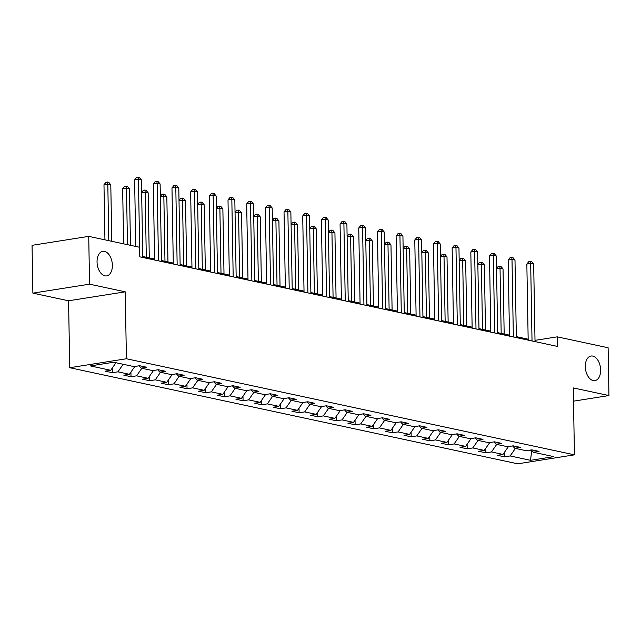 <?xml version="1.0" encoding="UTF-8"?>
<svg xmlns="http://www.w3.org/2000/svg" width="641" height="641" viewBox="0 0 641 641"><rect width="100%" height="100%" fill="white"/><g stroke="black" fill="none" stroke-linecap="round" stroke-linejoin="round"><path stroke-width="0.96" d="M585.305 366.676A12.443 7.508 -99 0 1 591.026 356.027A12.443 7.508 -99 0 1 600.633 369.969A12.443 7.508 -99 0 1 594.912 380.618A12.443 7.508 -99 0 1 585.305 366.676M97.047 261.961A12.443 7.508 -99 0 1 102.768 251.312A12.443 7.508 -99 0 1 112.375 265.246A12.443 7.508 -99 0 1 106.654 275.894A12.443 7.508 -99 0 1 97.047 261.961M69.733 367.718L517.76 463.812L574.44 454.838L126.413 358.752L69.733 367.718L68.563 300.789L125.243 291.823L89.564 284.171L32.883 293.137L68.563 300.789M32.883 293.137L32.05 245.327L88.73 236.361L89.564 284.171M531.253 449.934L533.432 452.266L539.025 451.384L531.846 449.846L526.253 450.727L514.755 448.259L520.348 447.378L513.169 445.84L507.576 446.721L496.078 444.261L501.671 443.372L494.491 441.833L488.899 442.715L477.401 440.255L482.993 439.365L475.814 437.827L470.222 438.708L458.724 436.249L464.316 435.359L457.129 433.821L451.544 434.702L440.047 432.242L445.639 431.353L438.452 429.815L432.867 430.696L421.369 428.236L426.962 427.347L419.775 425.808L414.182 426.69L402.692 424.23L408.285 423.34L401.098 421.802L395.505 422.683L384.015 420.224L389.608 419.334L382.421 417.796L376.828 418.677L365.338 416.217L370.931 415.328L363.743 413.79L358.151 414.671L346.661 412.211L352.254 411.322L345.066 409.783L339.474 410.673L327.984 408.205L333.568 407.315L326.389 405.777L320.796 406.666L309.307 404.199L314.891 403.309L307.712 401.771L302.119 402.66L290.629 400.192L296.214 399.303L289.035 397.765L283.442 398.654L271.944 396.186L277.537 395.305L270.358 393.758L264.765 394.648L253.267 392.18L258.86 391.298L251.681 389.752L246.088 390.641L234.59 388.174L240.183 387.292L233.004 385.746L227.411 386.635L215.913 384.167L221.506 383.286L214.318 381.74L208.734 382.629L197.236 380.161L202.828 379.28L195.641 377.733L190.056 378.623L178.559 376.155L184.151 375.273L176.964 373.727L171.371 374.616L159.881 372.149L165.474 371.267L158.287 369.721L152.694 370.61L141.204 368.142L146.797 367.261L139.61 365.715L134.017 366.604L113.665 362.237L90.381 365.923L110.733 370.29L105.14 371.171L112.327 372.709L112.247 368.11M533.432 452.266L553.792 456.632L530.508 460.318L510.148 455.951L504.563 456.841L504.483 452.242M112.327 372.709L117.92 371.828L129.41 374.296L123.817 375.177L131.004 376.716L136.597 375.834L148.087 378.302L142.502 379.184L149.682 380.722L155.274 379.841L166.764 382.308L161.179 383.19L168.359 384.728L173.951 383.847L185.449 386.315L179.857 387.196L187.036 388.734L192.629 387.853L204.126 390.313L198.534 391.202L205.713 392.741L211.306 391.859L222.804 394.319L217.211 395.209L224.39 396.747L229.983 395.866L241.481 398.325L235.888 399.215L243.075 400.753L248.66 399.872L260.158 402.332L254.565 403.221L261.752 404.759L267.337 403.878L278.835 406.338L273.242 407.227L280.429 408.766L286.022 407.884L297.512 410.344L291.919 411.234L299.107 412.772L304.699 411.891L316.189 414.35L310.597 415.24L317.784 416.778L323.376 415.897L334.866 418.357L329.274 419.246L336.461 420.784L342.054 419.903L353.544 422.363L347.951 423.252L355.138 424.791L360.731 423.909L372.221 426.369L366.628 427.259L373.815 428.797L379.408 427.908L390.898 430.375L385.313 431.265L392.492 432.803L398.085 431.914L409.575 434.382L403.99 435.271L411.169 436.809L416.762 435.92L428.26 438.388L422.667 439.269L429.847 440.816L435.439 439.926L446.937 442.394L441.345 443.276L448.524 444.822L454.116 443.933L465.614 446.4L460.022 447.282L467.201 448.828L472.794 447.939L484.292 450.407L478.699 451.288L485.886 452.834L491.471 451.945L502.969 454.413L497.376 455.294L504.563 456.841M88.73 236.361L139.618 247.274L139.786 256.833L557.398 346.404L557.229 336.846L535.003 340.363M512.576 445.928L514.755 448.259M502.969 454.413L508.409 446.593M491.471 451.945L496.727 444.397M493.899 441.929L496.078 444.261M484.292 450.407L489.732 442.586M472.794 447.939L478.05 440.391M475.221 437.923L477.401 440.255M465.614 446.4L471.055 438.58M454.116 443.933L459.373 436.385M456.536 433.917L458.724 436.249M446.937 442.394L452.378 434.574M435.439 439.926L440.696 432.379M437.859 429.911L440.047 432.242M428.26 438.388L433.693 430.568M416.762 435.92L422.018 428.372M419.182 425.904L421.369 428.236M409.575 434.382L415.015 426.561M398.085 431.914L403.333 424.366M400.505 421.898L402.692 424.23M390.898 430.375L396.338 422.555M379.408 427.908L384.656 420.36M381.828 417.892L384.015 420.224M372.221 426.369L377.661 418.549M360.731 423.909L365.979 416.354M363.151 413.886L365.338 416.217M353.544 422.363L358.984 414.543M342.054 419.903L347.302 412.347M344.473 409.879L346.661 412.211M334.866 418.357L340.307 410.536M323.376 415.897L328.625 408.341M325.796 405.873L327.984 408.205M316.189 414.35L321.63 406.53M304.699 411.891L309.948 404.335M307.119 401.867L309.307 404.199M297.512 410.344L302.953 402.524M286.022 407.884L291.27 400.329M288.442 397.861L290.629 400.192M278.835 406.338L284.275 398.518M267.337 403.878L272.593 396.322M269.765 393.854L271.944 396.186M260.158 402.332L265.598 394.511M248.66 399.872L253.916 392.316M251.088 389.848L253.267 392.18M241.481 398.325L246.921 390.505M229.983 395.866L235.239 388.31M232.411 385.842L234.59 388.174M222.804 394.319L228.244 386.499M211.306 391.859L216.562 384.304M213.725 381.836L215.913 384.167M204.126 390.313L209.567 382.493M192.629 387.853L197.885 380.297M195.048 377.829L197.236 380.161M185.449 386.315L190.882 378.486M173.951 383.847L179.208 376.291M176.371 373.823L178.559 376.155M166.764 382.308L172.205 374.48M155.274 379.841L160.522 372.285M157.694 369.817L159.881 372.149M148.087 378.302L153.528 370.474M136.597 375.834L141.845 368.279M139.017 365.811L141.204 368.142M129.41 374.296L134.85 366.468M117.92 371.828L123.168 364.272M110.733 370.29L115.989 362.734M573.503 401.17L608.95 395.561L608.117 347.759L557.229 336.846M608.95 395.561L573.27 387.909L574.44 454.838M125.243 291.823L126.413 358.752M528.16 339.177L516.326 336.637M509.483 335.171L497.648 332.631M490.806 331.165L478.971 328.625M472.129 327.158L460.294 324.618M453.451 323.152L441.617 320.612M434.774 319.146L422.94 316.606M416.089 315.14L404.263 312.6M397.412 311.133L385.586 308.593M378.735 307.127L366.908 304.587M360.058 303.121L348.231 300.581M341.381 299.115L329.554 296.575M322.703 295.108L310.877 292.568M304.026 291.102L292.2 288.562M285.349 287.096L273.515 284.556M266.672 283.09L254.838 280.55M247.995 279.083L236.16 276.543M229.318 275.077L217.483 272.537M210.641 271.071L198.806 268.531M191.963 267.065L180.129 264.525M173.278 263.058L161.452 260.526M154.601 259.052L142.775 256.52M529.538 450.206L531.71 450.671L530.508 460.318M510.148 455.951L515.404 448.404M131.004 376.716L130.924 372.117M149.682 380.722L149.601 376.123M168.359 384.728L168.279 380.129M187.036 388.734L186.956 384.135M205.713 392.741L205.633 388.142M224.39 396.747L224.31 392.148M243.075 400.753L242.987 396.154M261.752 404.759L261.672 400.16M280.429 408.766L280.349 404.167M299.107 412.772L299.026 408.173M317.784 416.778L317.704 412.179M336.461 420.784L336.381 416.185M355.138 424.791L355.058 420.192M373.815 428.797L373.735 424.198M392.492 432.803L392.412 428.204M411.169 436.809L411.089 432.21M429.847 440.816L429.766 436.217M448.524 444.822L448.444 440.223M467.201 448.828L467.121 444.229M485.886 452.834L485.798 448.235M139.794 256.841L138.448 179.304L141.437 179.945L142.791 257.482M135.78 246.448L134.618 179.913L138.448 179.304L138.152 177.188L139.345 177.453L141.437 179.945M134.618 179.913L136.621 177.437L138.152 177.188M111.782 241.304L110.797 184.792L107.808 184.151L103.978 184.76L104.94 239.838M103.978 184.76L105.981 182.284L107.512 182.036L107.808 184.151L108.794 240.663M107.512 182.036L108.706 182.292L110.797 184.792M158.479 260.847L157.125 183.31L160.114 183.951L161.468 261.488M154.617 260.022L153.295 183.919L157.125 183.31L156.829 181.195L158.023 181.451L160.114 183.951M153.295 183.919L155.298 181.443L156.829 181.195M177.156 264.853L175.802 187.316L178.791 187.957L180.145 265.494M173.302 264.028L171.972 187.925L175.802 187.316L175.506 185.201L176.7 185.457L178.791 187.957M171.972 187.925L173.975 185.449L175.506 185.201M130.468 245.311L129.474 188.799L126.485 188.158L122.655 188.766L123.617 243.844M122.655 188.766L124.658 186.291L126.189 186.042L126.485 188.158L127.471 244.67M126.189 186.042L127.391 186.299L129.474 188.799M149.289 257.914L148.159 192.805L145.162 192.164L146.3 257.273M141.653 192.372L143.336 190.297L144.866 190.048L146.068 190.305L148.159 192.805M144.866 190.048L145.162 192.164L141.661 192.717M195.834 268.859L194.479 191.322L197.468 191.963L198.822 269.5M191.98 268.034L190.649 191.931L194.479 191.322L194.183 189.207L195.385 189.464L197.468 191.963M190.649 191.931L192.653 189.456L194.183 189.207M214.511 272.866L213.157 195.329L216.145 195.97L217.499 273.507M210.657 272.04L209.327 195.93L213.157 195.329L212.86 193.213L214.062 193.47L216.145 195.97M209.327 195.93L211.33 193.462L212.86 193.213M233.188 276.872L231.834 199.335L234.83 199.976L236.176 277.513M229.334 276.047L228.004 199.936L231.834 199.335L231.537 197.22L232.739 197.476L234.83 199.976M228.004 199.936L230.007 197.468L231.537 197.22M167.966 261.921L166.836 196.811L163.84 196.17L164.977 261.28M160.33 196.378L162.013 194.303L163.543 194.055L164.745 194.311L166.836 196.811M163.543 194.055L163.84 196.17L160.338 196.723M186.651 265.927L185.513 200.817L182.517 200.176L183.655 265.286M179.007 200.385L180.69 198.309L182.22 198.061L183.422 198.317L185.513 200.817M182.22 198.061L182.517 200.176L179.015 200.729M205.328 269.933L204.191 204.824L201.194 204.183L202.332 269.292M197.684 204.391L199.367 202.316L200.897 202.067L202.099 202.324L204.191 204.824M200.897 202.067L201.194 204.183L197.692 204.735M251.865 280.878L250.511 203.341L253.507 203.982L254.862 281.519M248.011 280.045L246.681 203.942L250.511 203.341L250.214 201.226L251.416 201.482L253.507 203.982M246.681 203.942L248.684 201.474L250.214 201.226M224.005 273.939L222.868 208.83L219.871 208.189L221.009 273.298M216.37 208.397L218.044 206.314L219.583 206.073L220.776 206.33L222.868 208.83M219.583 206.073L219.871 208.189L216.37 208.742M270.542 284.884L269.188 207.347L272.185 207.988L273.539 285.525M266.688 284.051L265.358 207.948L269.188 207.347L268.891 205.232L270.093 205.489L272.185 207.988M265.358 207.948L267.361 205.473L268.891 205.232M242.683 277.946L241.545 212.836L238.548 212.195L239.686 277.305M235.047 212.403L236.721 210.32L238.26 210.08L239.454 210.336L241.545 212.836M238.26 210.08L238.548 212.195L235.047 212.748M289.219 288.891L287.865 211.354L290.862 211.995L292.216 289.532M285.365 288.057L284.035 211.955L287.865 211.354L287.569 209.238L288.77 209.495L290.862 211.995M284.035 211.955L286.038 209.479L287.569 209.238M261.36 281.952L260.222 216.842L257.225 216.201L258.363 281.311M253.724 216.41L255.398 214.326L256.937 214.086L258.131 214.342L260.222 216.842M256.937 214.086L257.225 216.201L253.724 216.754M307.896 292.897L306.542 215.36L309.539 216.001L310.893 293.538M304.042 292.064L302.712 215.961L306.542 215.36L306.254 213.245L307.448 213.501L309.539 216.001M302.712 215.961L304.715 213.485L306.254 213.245M280.037 285.958L278.899 220.849L275.902 220.208L277.04 285.317M272.401 220.416L274.084 218.333L275.614 218.092L276.808 218.349L278.899 220.849M275.614 218.092L275.902 220.208L272.409 220.76M326.573 296.903L325.219 219.366L328.216 220.007L329.57 297.544M322.719 296.07L321.389 219.967L325.219 219.366L324.931 217.251L326.125 217.507L328.216 220.007M321.389 219.967L323.393 217.491L324.931 217.251M298.714 289.964L297.576 224.855L294.588 224.214L295.717 289.323M291.078 224.422L292.761 222.339L294.291 222.098L295.485 222.355L297.576 224.855M294.291 222.098L294.588 224.214L291.086 224.767M345.251 300.909L343.897 223.372L346.893 224.013L348.247 301.55M341.397 300.076L340.067 223.973L343.897 223.372L343.608 221.257L344.802 221.514L346.893 224.013M340.067 223.973L342.07 221.498L343.608 221.257M317.391 293.971L316.253 228.861L313.265 228.22L314.394 293.33M309.755 228.428L311.438 226.345L312.968 226.105L314.162 226.361L316.253 228.861M312.968 226.105L313.265 228.22L309.763 228.773M363.928 304.908L362.582 227.379L365.57 228.02L366.924 305.557M360.074 304.082L358.752 227.98L362.582 227.379L362.285 225.263L363.479 225.52L365.57 228.02M358.752 227.98L360.755 225.504L362.285 225.263M336.068 297.977L334.931 232.867L331.942 232.226L333.08 297.336M328.432 232.427L330.115 230.351L331.645 230.111L332.839 230.367L334.931 232.867M331.645 230.111L331.942 232.226L328.44 232.779M382.605 308.914L381.259 231.385L384.247 232.026L385.602 309.563M378.751 308.089L377.429 231.986L381.259 231.385L380.962 229.27L382.156 229.526L384.247 232.026M377.429 231.986L379.432 229.51L380.962 229.27M354.745 301.983L353.608 236.874L350.619 236.233L351.757 301.342M347.11 236.433L348.792 234.358L350.323 234.117L351.516 234.374L353.608 236.874M350.323 234.117L350.619 236.233L347.118 236.785M401.29 312.92L399.936 235.391L402.925 236.032L404.279 313.569M397.428 312.095L396.106 235.992L399.936 235.391L399.639 233.276L400.833 233.532L402.925 236.032M396.106 235.992L398.109 233.516L399.639 233.276M373.423 305.989L372.285 240.88L369.296 240.231L370.434 305.34M365.787 240.439L367.469 238.364L369 238.123L370.202 238.38L372.285 240.88M369 238.123L369.296 240.231L365.795 240.792M419.967 316.926L418.613 239.389L421.602 240.038L422.956 317.567M416.113 316.101L414.783 239.998L418.613 239.389L418.317 237.282L419.51 237.539L421.602 240.038M414.783 239.998L416.786 237.523L418.317 237.282M392.1 309.996L390.97 244.886L387.973 244.237L389.111 309.347M384.464 244.445L386.146 242.37L387.677 242.13L388.879 242.386L390.97 244.886M387.677 242.13L387.973 244.237L384.472 244.798M438.644 320.933L437.29 243.396L440.279 244.045L441.633 321.574M434.79 320.107L433.46 244.005L437.29 243.396L436.994 241.288L438.188 241.545L440.279 244.045M433.46 244.005L435.463 241.529L436.994 241.288M410.777 314.002L409.647 248.892L406.65 248.243L407.788 313.353M403.141 248.452L404.824 246.376L406.354 246.136L407.556 246.392L409.647 248.892M406.354 246.136L406.65 248.243L403.149 248.804M457.321 324.939L455.967 247.402L458.956 248.051L460.31 325.58M453.467 324.114L452.137 248.011L455.967 247.402L455.671 245.295L456.873 245.551L458.956 248.051M452.137 248.011L454.14 245.535L455.671 245.295M429.462 318L428.324 252.899L425.328 252.25L426.465 317.359M421.818 252.458L423.501 250.383L425.031 250.142L426.233 250.399L428.324 252.899M425.031 250.142L425.328 252.25L421.826 252.81M475.999 328.945L474.644 251.408L477.641 252.049L478.987 329.586M472.145 328.12L470.815 252.017L474.644 251.408L474.348 249.301L475.55 249.557L477.641 252.049M470.815 252.017L472.818 249.541L474.348 249.301M448.139 322.006L447.001 256.897L444.005 256.256L445.142 321.365M440.495 256.464L442.178 254.389L443.708 254.148L444.91 254.405L447.001 256.897M443.708 254.148L444.005 256.256L440.503 256.809M494.676 332.951L493.322 255.414L496.318 256.055L497.672 333.592M490.822 332.126L489.492 256.023L493.322 255.414L493.025 253.307L494.227 253.564L496.318 256.055M489.492 256.023L491.495 253.548L493.025 253.307M466.816 326.013L465.678 260.903L462.682 260.262L463.82 325.372M459.18 260.47L460.855 258.395L462.393 258.155L463.587 258.411L465.678 260.903M462.393 258.155L462.682 260.262L459.18 260.815M513.353 336.958L511.999 259.421L514.995 260.062L516.35 337.599M509.499 336.132L508.169 260.03L511.999 259.421L511.702 257.313L512.904 257.57L514.995 260.062M508.169 260.03L510.172 257.554L511.702 257.313M485.493 330.019L484.356 264.909L481.359 264.268L482.497 329.378M477.857 264.477L479.532 262.401L481.07 262.161L482.264 262.417L484.356 264.909M481.07 262.161L481.359 264.268L477.857 264.821M532.03 340.964L530.676 263.427L533.673 264.068L535.027 341.605M528.176 340.139L526.846 264.036L530.676 263.427L530.379 261.32L531.581 261.576L533.673 264.068M526.846 264.036L528.849 261.56L530.379 261.32M504.171 334.025L503.033 268.916L500.036 268.275L501.174 333.384M496.535 268.483L498.209 266.408L499.748 266.167L500.942 266.424L503.033 268.916M499.748 266.167L500.036 268.275L496.535 268.827"/></g></svg>
